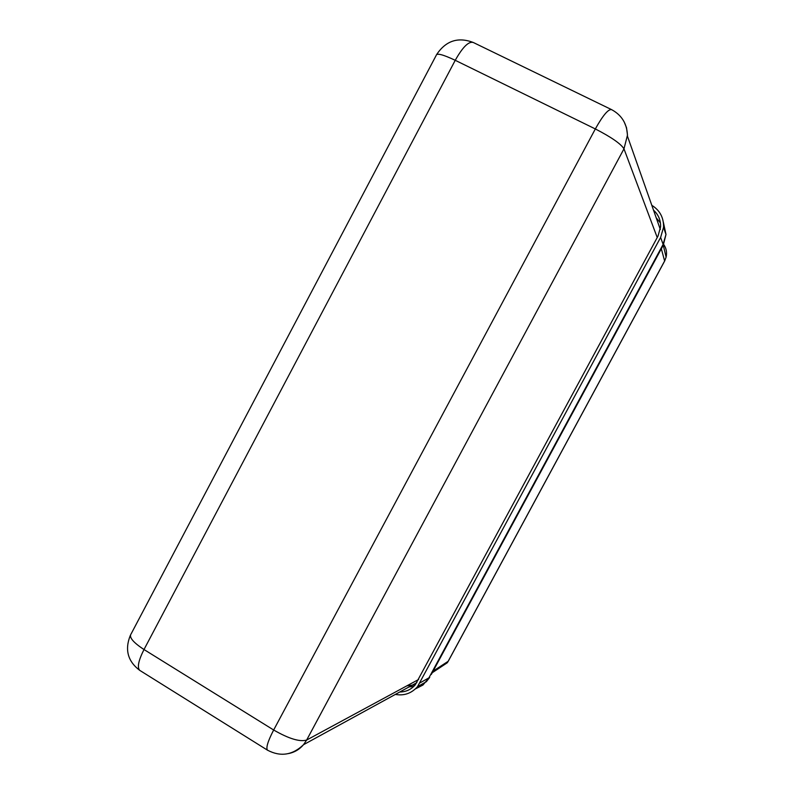 <?xml version="1.0" encoding="UTF-8"?>
<svg xmlns="http://www.w3.org/2000/svg" width="794" height="794" viewBox="0 0 794 794"><rect width="100%" height="100%" fill="white"/><g stroke="black" fill="none" stroke-linecap="round" stroke-linejoin="round"><path stroke-width="1.19" d="M651.814 205.318C659.874 210.36 663.794 217.675 663.556 227.263L660.618 237.446L417.525 686.641C411.55 693.38 404.156 695.971 395.362 694.422M653.531 210.192C658.405 214.618 660.757 220.156 660.598 226.806L657.998 236.126L415.252 684.835C411.133 689.549 405.982 691.931 399.799 691.991M406.826 685.857L415.292 684.775M660.618 237.446L663.129 244.383L428.849 677.987L422.934 685.043L415.371 688.924M420.086 682.83L429.703 677.411L426.358 681.699L417.525 686.641M663.337 222.131L665.987 234.468L663.298 245.078L431.281 674.493M662.375 246.785L665.987 234.468L663.556 227.263M413.823 686.373L409.069 686.909M656.221 217.834L660.419 222.925M659.814 228.047L660.36 229.119M662.146 247.212L661.352 248.859L664.628 260.978L448.163 661.303L447.26 662.782L432.224 672.736M433.236 671.049L448.243 661.253L447.26 662.782M663.635 244.373C666.325 248.234 667.149 252.492 666.106 257.157L664.647 261.037L448.491 660.787M664.499 261.305L666.106 257.157L663.318 245.376M140.151 670.622L139.694 670.335C137.044 667.426 138.484 660.489 144.002 649.532C132.916 642.267 128.648 636.996 131.218 633.701L436.194 55.391C436.66 52.88 443.002 54.518 455.24 60.304L144.002 649.532L273.662 730.004L595.331 128.946L455.24 60.304C462.753 46.945 468.797 41.02 473.383 42.529C458.207 36.693 445.98 40.653 436.72 54.409M657.234 237.525L623.975 148.825L627.488 135.119L626.516 127.715L624.144 121.839M130.345 635.339C124.608 649.611 127.725 661.283 139.694 670.335L267.469 750.161C265.821 747.859 267.886 741.139 273.662 730.004C288.827 738.738 299.824 742.082 306.653 740.048L623.975 148.825C620.809 143.764 611.261 137.134 595.331 128.946C602.974 115.259 608.422 108.828 611.668 109.671C622 115.299 627.27 124.142 627.459 136.191L660.31 229.446M288.55 753.566C294.485 752.384 299.477 749.427 303.507 744.712C292.5 755.213 280.481 757.029 267.469 750.161L267.786 750.36M418.617 679.485L306.653 740.048L303.507 744.712L416.85 682.651M611.301 109.493L473.383 42.529"/></g></svg>
